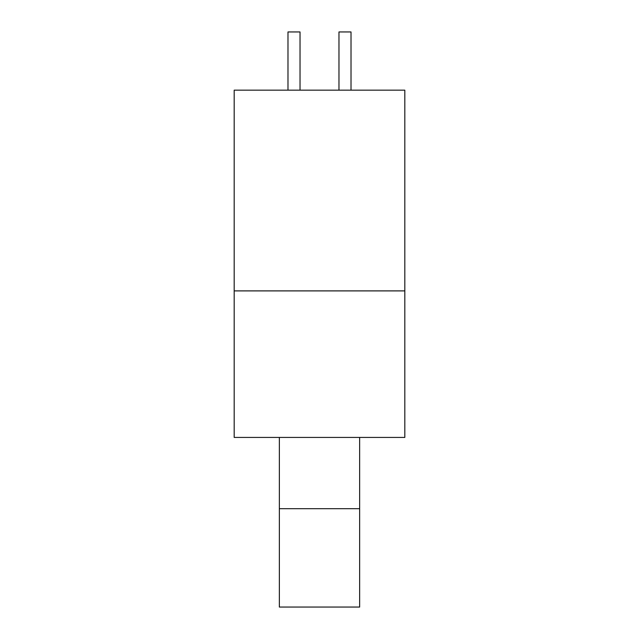 <?xml version="1.0" encoding="UTF-8"?>
<svg xmlns="http://www.w3.org/2000/svg" width="639" height="639" viewBox="0 0 639 639"><rect width="100%" height="100%" fill="white"/><g stroke="black" fill="none" stroke-linecap="round" stroke-linejoin="round"><path stroke-width="0.96" d="M287.981 90.163L287.981 31.95L300.026 31.95L300.026 90.163M351.019 90.163L351.019 31.95L338.974 31.95L338.974 90.163M279.355 607.05L359.645 607.05L359.645 508.692L279.355 508.692L279.355 607.05M359.645 437.427L359.645 508.692M279.355 508.692L279.355 437.427M234.186 437.427L404.814 437.427L404.814 90.163L234.186 90.163L234.186 437.427M234.186 290.897L404.814 290.897"/></g></svg>
